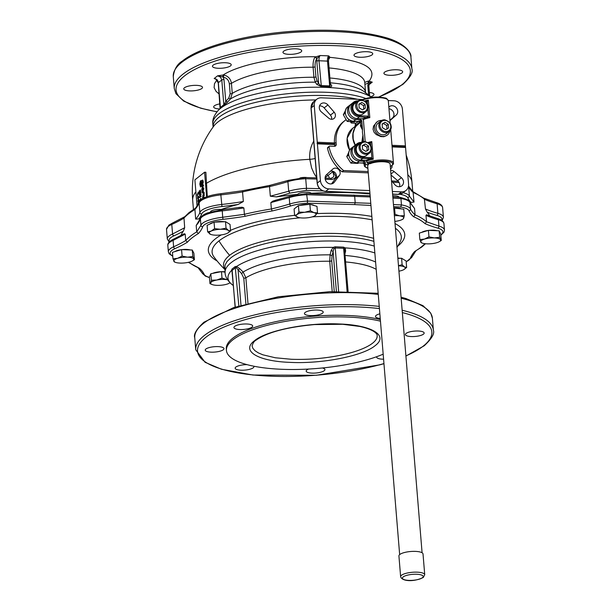 <?xml version="1.0" encoding="UTF-8"?>
<svg xmlns="http://www.w3.org/2000/svg" width="611" height="611" viewBox="0 0 611 611"><rect width="100%" height="100%" fill="white"/><g stroke="black" fill="none" stroke-linecap="round" stroke-linejoin="round"><path stroke-width="0.92" d="M199.125 202.707L198.185 203.448L198.712 203.753M198.942 202.867L198.537 203.906M198.308 199.805L198.27 200.484L198.361 199.85M198.544 199.858L198.552 200.316M198.04 196.635L198.01 197.315L198.101 196.681M198.285 196.689L198.285 197.139M200.187 190.876L199.323 191.579L199.469 192.755L199.881 192.709L200.24 191.044L199.629 191.594L199.927 192.847M203.043 188.486L202.844 189.303L202.867 188.203M200.568 200.217L199.889 200.752L199.759 200.385L200.622 198.483L201.202 199.66M201.111 199.125L201.493 199.316M201.004 198.453L201.416 199.14M200.141 195.077L199.453 195.36L199.4 194.68L200.691 193.74L200.087 196.345L200.927 196.261L199.629 197.544L200.133 194.94L199.339 195.192M200.851 195.91L201.156 196.597L199.514 197.376M200.614 193.725L201.065 194.229L200.4 196.36M199.01 191.235L200.423 190.128L200.454 192.564L199.621 193.595L199.01 191.235M200.362 189.96L200.767 192.58L199.621 193.595M198.163 204.578L198.04 202.898L199.186 202.027L199.392 202.73M198.583 202.126L199.262 202.027M198.888 202.142L199.492 202.042M197.811 201.531L198.109 199.087L199.194 200.255L198.056 201.447M198.109 199.087L199.499 200.271L198.567 201.752L198.094 201.599M197.552 198.361L197.849 195.917L198.934 197.086L197.796 198.277M197.849 195.917L199.239 197.101L198.3 198.583L197.834 198.43M198.621 193.351L197.261 194.779L198.063 192.526L198.934 193.718L197.261 194.779M198.552 193.175L198.934 193.366M198.445 192.496L198.858 193.183M204.295 197.796L204.127 196.918L202.89 197.162L204.089 195.329L203.914 194.313L202.982 194.665L202.531 198.674M204.593 197.659L204.127 196.918M203.303 197.361L203.57 195.955L204.402 195.344L203.952 194.321M203.28 191.327L202.088 191.77L202.058 192.923L203.242 192.702L203.593 193.977L204.173 192.572L203.28 191.327L203.86 192.557M202.058 192.923L203.379 192.778M203.486 193.794L204.158 193.893L204.173 192.572M202.485 186.943L201.76 189.25L202.012 191.174L202.348 188.394L202.73 190.899L203.539 188.6L202.485 186.943L202.875 186.859M201.905 190.983L202.669 190.739M202.623 190.708L203.127 190.876L203.845 188.608L202.799 186.958M201.661 185.225L202.05 186.454L202.913 185.698L203.226 186.027L203.127 184.705L201.661 185.225M201.783 186.34L201.355 185.339L200.775 185.423L200.431 184.125L200.897 180.726L200.385 181.055L199.82 184.071L200.5 186.913L203.157 185.996M202.844 185.988L203.616 185.767L203.127 184.705M202.745 180.024L203.31 182.063L202.715 184.209L201.813 184.545L202.997 182.047L202.844 180.214L201.187 180.604L201.271 181.956L202.386 181.543L202.524 182.017L201.401 183.193L201.37 184.301M201.164 181.765L202.478 181.635M201.179 185.538L200.736 183.858L201.378 181.742M200.5 186.913L202.096 186.347M197.391 195.237L197.406 195.864L197.391 195.237M197.406 195.864L197.429 195.222M197.055 206.159L194.894 179.855L204.578 172.218L206.602 196.826M333.698 182.857A5.438 4.781 -128.2 0 1 333.507 183.017A5.438 4.781 -128.2 0 1 326.473 181.818A5.438 4.781 -128.2 0 1 326.58 174.631L332.88 169.026A4.598 4.048 -128.2 0 1 333.048 168.888A4.598 4.048 -128.2 0 1 338.731 169.606A4.598 4.048 -128.2 0 1 339.388 175.464L334.263 182.238A5.438 4.781 -128.2 0 1 333.698 182.857M390.65 170.423A4.598 4.048 -128.2 0 1 394.126 171.538L401.396 177.702A5.438 4.781 -128.2 0 1 402.069 178.366A5.438 4.781 -128.2 0 1 401.855 185.813A5.438 4.781 -128.2 0 1 394.912 184.728L391.498 180.78M399.533 186.722A5.438 4.781 51.8 0 0 398.319 181.322A5.438 4.781 51.8 0 0 397.646 180.657L391.025 175.044M320.76 111.309A5.438 4.781 -128.2 0 1 320.966 103.855A5.438 4.781 -128.2 0 1 327.908 104.947L334.186 112.187A4.598 4.048 -128.2 0 1 334.003 118.496A4.598 4.048 -128.2 0 1 328.703 118.137L321.432 111.973A5.438 4.781 -128.2 0 1 320.76 111.309M331.582 119.282A4.598 4.048 51.8 0 0 330.429 115.143L324.158 107.903A5.438 4.781 51.8 0 0 319.545 105.902M388.84 107.093A5.438 4.781 -128.2 0 1 389.123 106.818A5.438 4.781 -128.2 0 1 389.322 106.658A5.438 4.781 -128.2 0 1 396.356 107.857A5.438 4.781 -128.2 0 1 396.241 115.036L389.955 120.634M389.925 120.275L392.491 117.992A5.438 4.781 51.8 0 0 393.606 112.531A5.438 4.781 51.8 0 0 388.978 108.735M335.011 172.592L333.789 171.645M368.158 171.554L343.558 170.545A37.645 33.116 -128.2 0 1 329.062 146.968A0.84 0.733 -128.2 0 1 329.757 146.098L334.461 146.289A2.093 1.841 51.8 0 0 336.233 144.372L336.065 142.371A29.282 25.761 -128.2 0 1 345.009 120.482A29.282 25.761 -128.2 0 1 345.971 119.764M327.87 147.388A0.84 0.733 51.8 0 0 327.496 148.206A37.645 33.116 51.8 0 0 342 171.783L368.265 172.86M367.723 166.268A11.296 3.231 -4.7 0 1 367.662 165.993A11.296 3.231 -4.7 0 1 368.479 164.642L366.157 164.55A0.84 0.733 -128.2 0 1 365.317 163.717L365.187 162.121A0.84 0.733 51.8 0 0 364.347 161.289L359.321 161.083A8.363 7.363 -128.2 0 1 351.539 155.331A8.363 7.363 -128.2 0 1 353.486 146.525A8.363 7.363 -128.2 0 1 354.143 146.067M368.395 163.603L368.479 164.642M325.235 179.298L331.208 179.474C333.53 179.435 335.118 178.359 335.974 176.251L332.46 171.011L332.796 171.683L328.015 175.456L326.839 174.41M384.884 98.012C377.476 96.385 370.029 96.935 362.537 99.662L362.186 99.73C369.869 96.889 377.545 96.317 385.213 98.02C386.114 97.905 387.153 98.822 388.321 100.754A14.641 4.193 -4.7 0 0 385.633 98.623A14.641 4.193 -4.7 0 0 362.529 100.105M362.537 99.662L361.804 100.433M297.42 194.542L297.572 194.374A125.499 35.919 175.3 0 0 276.409 196.887A135.535 38.798 175.3 0 0 289.881 193.114L288.705 191.22L270.322 196.192L269.535 186.599A133.862 38.317 175.3 0 0 287.911 181.635A25.097 7.187 -4.7 0 1 305.714 178.725L305.225 177.633M289.881 193.114L306.279 190.411L306.501 188.31A25.097 7.187 175.3 0 0 288.705 191.22L287.911 181.635A1.673 0.978 -107.1 0 1 288.468 180.329L269.848 185.362L242.895 190.685L242.552 191.938L243.338 201.523A133.862 38.317 -4.7 0 1 221.633 204.479A25.097 7.187 175.3 0 0 201.546 210.444A25.097 7.187 175.3 0 0 199.873 212.498A133.862 38.317 -4.7 0 1 195.657 219.089L198.888 218.921A135.535 38.798 175.3 0 0 201.661 214.026A1.673 1.589 -160 0 1 199.873 212.498L199.079 202.913A25.097 7.187 -4.7 0 1 200.759 200.859A25.097 7.187 -4.7 0 1 220.846 194.894L220.869 193.695L242.895 190.685M332.796 171.683L333.934 176.037L332.812 177.625L330.841 178.366M363.499 141.584L362.919 135.107L361.857 142.157M362.919 135.107A14.939 13.136 -128.2 0 1 362.499 130.006L360.91 124.759M360.803 123.453L360.444 125.897L362.499 130.006M360.62 122.208L360.177 122.59L360.727 122.483M362.392 141.905L363.018 135.711M387.405 135.008L383.884 136.727L380.852 136.597L376.277 134.588L374.054 132.243L373.046 129.257L373.55 126.072L377.048 121.864A8.363 7.363 51.8 0 0 374.497 128.119A8.363 7.363 51.8 0 0 379.362 135.443A8.363 7.363 51.8 0 0 387.405 135.008A8.363 7.363 51.8 0 0 389.864 130.838M358.099 100.815L358.031 100.853A8.363 7.363 51.8 0 0 353.509 102.266L351.325 103.992A8.363 7.363 51.8 0 0 349.377 112.798A8.363 7.363 51.8 0 0 357.16 118.549L362.522 118.771L363.377 119.603L365.179 141.523M361.513 142.363L361.445 142.394A8.363 7.363 51.8 0 0 356.923 143.814L354.739 145.54A8.363 7.363 51.8 0 0 352.791 154.346A8.363 7.363 51.8 0 0 360.574 160.097L365.936 160.319L367.791 163.58L370.197 163.679A11.296 3.231 -4.7 0 1 382.57 161.724A11.296 3.231 -4.7 0 1 390.177 164.145A11.296 3.231 -4.7 0 1 390.154 164.428M315.91 99.929A85.525 24.478 175.3 0 0 217.86 122.063A85.525 24.478 175.3 0 0 213.713 126.202L213.713 126.202A110.018 110.018 0 0 0 192.694 200.4A110.018 31.489 175.3 0 1 195.879 191.831M367.807 100.945L368.364 100.074L366.653 101.006L367.226 101.541L367.807 100.945M358.13 100.815L353.509 102.266A8.363 7.363 51.8 0 0 351.562 111.072A8.363 7.363 51.8 0 0 359.344 116.831L369.815 117.648L367.425 116.105L359.589 115.785A7.531 6.622 -128.2 0 1 352.119 108.918A7.531 6.622 -128.2 0 1 357.244 101.457M369.013 143.241L370.64 143.081L371.786 141.615L370.067 142.554L368.288 142.676M366.799 161.151A14.641 4.193 -4.7 0 1 373.229 159.196L370.839 157.646L370.587 158.692L373.229 159.196L371.786 141.615A14.641 4.193 175.3 0 0 368.066 142.531M381.676 120.451A8.363 7.363 51.8 0 0 377.048 121.864M363.026 163.045L357.137 162.809A8.363 7.363 -128.2 0 1 349.355 157.05A8.363 7.363 -128.2 0 1 351.302 148.244C345.62 152.223 349.912 162.954 357.038 162.847L359.321 161.083M369.655 143.272L369.273 142.714L370.067 142.554L369.273 142.714M362.522 118.771L367.173 117.152L367.425 116.105M366.653 101.006L365.859 101.174L366.653 101.006L365.859 101.174L366.241 101.724L367.226 101.541L367.448 104.191M195.52 208.16L189.097 212.544L183.957 217.547L184.675 227.743L172.569 234.013A25.097 7.187 175.3 0 0 169.125 235.991A25.097 7.187 175.3 0 0 167.307 239L169.148 242.071M398.471 196.574A6.69 1.917 -4.7 0 1 398.67 196.986L398.693 197.284M392.736 195.795A7.026 2.009 -4.7 0 1 398.662 196.704A7.026 2.009 -4.7 0 1 399.029 197.3M310.877 192.984A6.69 1.917 -4.7 0 1 311.075 193.397L311.098 193.664M297.572 194.374A7.026 2.009 -4.7 0 1 297.702 194.214A7.026 2.009 -4.7 0 1 297.939 194A7.026 2.009 -4.7 0 1 304.637 192.228A7.026 2.009 -4.7 0 1 311.068 193.114A7.026 2.009 -4.7 0 1 311.266 193.305L311.74 193.679M370.006 193.993A125.499 35.919 175.3 0 0 352.379 192.793A125.499 35.919 175.3 0 0 311.266 193.305M307.035 177.602A5.667 1.619 175.3 0 0 305.301 177.419A5.667 1.619 175.3 0 0 299.833 178.03M210.459 211.956A7.026 2.009 -4.7 0 1 210.726 211.406A7.026 2.009 -4.7 0 1 210.971 211.185A7.026 2.009 -4.7 0 1 221.205 209.466L221.541 209.741M361.292 99.983A6.69 5.889 51.8 0 0 357.672 101.121L361.391 99.944C368.036 102.197 369.563 106.093 365.958 111.637L363.14 113.852A6.69 5.889 -128.2 0 1 356.709 114.204A6.69 5.889 -128.2 0 1 352.814 108.338A6.69 5.889 -128.2 0 1 354.861 103.335L357.672 101.121A6.69 5.889 51.8 0 0 355.625 106.123A6.69 5.889 51.8 0 0 362.338 112.768A6.69 5.889 51.8 0 0 365.958 111.637A6.69 5.889 51.8 0 0 367.998 106.627M364.706 141.531A6.69 5.889 51.8 0 0 361.086 142.661L364.805 141.492C371.457 143.745 372.977 147.641 369.372 153.178L366.562 155.393A6.69 5.889 -128.2 0 1 360.123 155.744A6.69 5.889 -128.2 0 1 356.228 149.886A6.69 5.889 -128.2 0 1 358.275 144.883L361.086 142.661A6.69 5.889 51.8 0 0 359.047 147.671A6.69 5.889 51.8 0 0 365.752 154.316A6.69 5.889 51.8 0 0 369.372 153.178A6.69 5.889 51.8 0 0 371.419 148.175M348.744 155.133L346.75 156.561L350.844 163.099L357.985 163.397L358.604 162.908M384.518 119.825A6.69 5.889 51.8 0 0 380.897 120.963L384.617 119.787C391.269 122.04 392.789 125.935 389.184 131.472L386.373 133.687A6.69 5.889 -128.2 0 1 379.935 134.038A6.69 5.889 -128.2 0 1 376.04 128.18A6.69 5.889 -128.2 0 1 378.087 123.178L380.897 120.963A6.69 5.889 51.8 0 0 378.858 125.965A6.69 5.889 51.8 0 0 385.564 132.61A6.69 5.889 51.8 0 0 389.184 131.472A6.69 5.889 51.8 0 0 391.231 126.469M352.066 121.956L351.287 123.025L350.493 121.864M424.905 243.682A123.819 35.446 -4.7 0 1 420.994 247.211A123.819 35.446 -4.7 0 1 414.693 251.495L421.896 246.92L425.485 243.751M172.745 255.971A23.424 6.706 -4.7 0 1 171.859 250.441A23.424 6.706 -4.7 0 1 175.067 248.585A1.673 1.245 -114 0 1 173.616 246.798L173.096 240.406A1.673 1.245 66 0 1 173.73 239.069C169.598 241.078 167.628 243.117 167.826 245.202L167.834 245.393A25.097 7.187 -4.7 0 1 167.826 245.286A25.097 7.187 -4.7 0 1 173.096 240.406L185.202 234.135L185.729 240.528L187.417 242.185A123.819 35.446 -4.7 0 1 192.098 237.832A123.819 35.446 -4.7 0 1 198.399 233.539L196.711 231.875L196.184 225.482A133.862 38.317 175.3 0 0 200.393 218.891A25.097 7.187 -4.7 0 1 207.427 214.079A25.097 7.187 -4.7 0 1 222.16 210.871A133.862 38.317 175.3 0 0 243.865 207.916L244.392 214.308L245.187 216.294A123.819 35.446 -4.7 0 1 272.155 210.971L271.368 208.97L270.849 202.585L289.224 197.613A25.097 7.187 -4.7 0 1 307.028 194.703L370.243 196.933M353.891 195.001L354.647 196.108L355.174 202.501L354.678 204.586L370.946 205.449M306.539 193.611L307.554 201.095A25.097 7.187 175.3 0 0 289.751 204.005L289.224 197.613L289.782 196.314L306.646 193.534L370.151 195.78M399.922 197.437L400.587 197.567L399.922 197.437L400.587 197.567L400.938 198.552A25.097 7.187 -4.7 0 1 409.958 202.562L414.541 208.466L415.068 214.858L413.655 216.768A123.819 35.446 -4.7 0 1 425.096 223.672L426.516 221.77L425.989 215.377A133.862 38.317 175.3 0 0 438.415 219.731A25.097 7.187 -4.7 0 1 443.945 223.664L444.464 230.057A25.097 7.187 175.3 0 0 438.942 226.123L438.415 219.731A1.673 1.275 105.8 0 0 437.575 218.524C441.486 219.632 443.609 221.342 443.945 223.664M330.375 84.539L330.368 85.311L329.52 85.891L321.019 85.548L319.675 84.876L317.033 80.759L315.925 76.818A1.673 0.481 -4.7 0 1 315.108 77.131A1.673 0.481 -4.7 0 1 313.924 77.253L315.253 82.18L316.819 84.455L321.355 86.533L329.741 86.877C331.62 86.815 332.14 86.204 331.292 85.051L330.429 84.608M227.529 102.106L230.469 98.936L228.713 98.211L225.765 101.388L223.511 105.84L227.529 102.106L225.765 101.388L223.97 79.537A1.673 0.481 175.3 0 0 222.694 79.636A1.673 0.481 175.3 0 0 221.801 79.965L223.832 104.756A1.673 0.481 -4.7 0 1 223.916 104.695L223.618 105.772M220.059 108.475L223.496 105.848L223.832 104.756L220.395 107.46L218.356 82.676A4.185 3.681 51.8 0 0 216.997 79.804A4.185 3.681 51.8 0 0 214.163 78.521L217.165 79.659M345.436 110.622L343.313 114.708L347.155 121.383L354.319 121.986L355.121 121.36M348.919 151.918L346.75 156.561M393.629 206.648L400.709 207.022L401.465 204.945L400.938 198.552L392.926 198.132M272.155 210.971A135.535 38.798 175.3 0 0 290.928 205.899A23.424 6.706 -4.7 0 1 307.325 203.196L307.554 201.095L370.77 203.326M212.674 273.369A9.203 2.635 -4.7 0 1 221.159 271.689M221.793 271.674A9.203 2.635 -4.7 0 1 225.008 271.803M174.838 251.617A9.203 2.635 -4.7 0 1 181.268 249.685M181.857 249.609A9.203 2.635 -4.7 0 1 190.327 249.96M214.667 222.129A9.203 2.635 -4.7 0 1 214.927 222.076A9.203 2.635 -4.7 0 1 224.26 221.74M299.604 205.464A9.203 2.635 -4.7 0 1 308.922 204.341A9.203 2.635 -4.7 0 1 309.204 204.349M310.487 204.456A9.203 2.635 -4.7 0 1 314.161 205.533M224.81 269.443A110.018 110.018 0 0 1 213.949 256.887L213.949 256.887A94.926 27.174 -4.7 0 1 218.944 240.925A94.926 27.174 -4.7 0 1 218.967 240.902A94.926 27.174 -4.7 0 1 300.154 217.799M312.221 216.867A94.926 27.174 -4.7 0 1 372.13 219.868M395.409 228.3A94.926 27.174 -4.7 0 1 400.243 241.574L400.243 241.574A110.018 110.018 0 0 1 396.982 247.486M224.779 269.008A84.631 24.226 -4.7 0 1 229.606 255.337A84.631 24.226 -4.7 0 1 229.644 255.314A84.631 24.226 -4.7 0 1 373.649 238.343M363.805 109.331L363.507 105.642L360.261 103.671L358.909 104.481M367.226 150.879L366.921 147.19L363.675 145.219L362.323 146.029M387.038 129.173L386.732 125.484L383.487 123.514L382.135 124.323M394.294 214.744L395.073 214.362L399.762 215.866L404.306 215.668L403.665 218.226A10.043 2.872 175.3 0 0 402.947 216.806A10.043 2.872 175.3 0 0 399.762 215.866A10.043 2.872 175.3 0 0 394.37 215.698M436.796 242.697A10.043 2.872 175.3 0 0 439.324 241.666A10.043 2.872 175.3 0 0 439.92 241.269A10.043 2.872 175.3 0 0 440.546 239.741A10.043 2.872 175.3 0 0 434.39 237.931A10.043 2.872 175.3 0 0 424.477 239.084A10.043 2.872 175.3 0 0 421.361 240.513A10.043 2.872 175.3 0 0 420.727 242.04A10.043 2.872 175.3 0 0 422.201 243.079A10.043 2.872 175.3 0 0 426.89 243.842A10.043 2.872 175.3 0 0 436.796 242.697M421.46 242.773L419.856 239.596L424.477 239.084L428.96 236.862L434.39 237.931L439.676 237.297L441.279 240.474L439.324 241.666M398.93 271.185A10.043 2.872 175.3 0 0 399.143 271.147A10.043 2.872 175.3 0 0 403.229 269.925A10.043 2.872 175.3 0 0 403.917 269.566A10.043 2.872 175.3 0 0 404.451 266.969A10.043 2.872 175.3 0 0 398.494 265.816M212.009 284.489L209.963 283.634L210.734 282.786A10.043 2.872 175.3 0 0 211.459 284.214A10.043 2.872 175.3 0 0 212.231 284.573A10.043 2.872 175.3 0 0 214.644 285.146A10.043 2.872 175.3 0 0 224.581 284.749A10.043 2.872 175.3 0 0 229.354 283.168A10.043 2.872 175.3 0 0 229.988 282.74M174.586 262.004L172.982 258.827L177.602 258.316A10.043 2.872 175.3 0 0 174.486 259.744A10.043 2.872 175.3 0 0 173.852 261.271A10.043 2.872 175.3 0 0 175.326 262.31A10.043 2.872 175.3 0 0 180.016 263.081A10.043 2.872 175.3 0 0 189.929 261.928A10.043 2.872 175.3 0 0 192.45 260.905A10.043 2.872 175.3 0 0 193.045 260.507A10.043 2.872 175.3 0 0 193.679 258.972A10.043 2.872 175.3 0 0 187.516 257.17A10.043 2.872 175.3 0 0 177.602 258.316L182.093 256.093L187.516 257.17L192.801 256.528L194.413 259.706L192.45 260.905M210.658 234.387L207.625 231.829L211.177 231.095L214.583 228.644L220.388 229.27A10.043 2.872 175.3 0 0 215.263 229.866A10.043 2.872 175.3 0 0 211.177 231.095A10.043 2.872 175.3 0 0 209.955 234.044A10.043 2.872 175.3 0 0 210.726 234.41A10.043 2.872 175.3 0 0 217.951 235.182A10.043 2.872 175.3 0 0 223.076 234.586A10.043 2.872 175.3 0 0 227.162 233.356A10.043 2.872 175.3 0 0 227.857 233.005A10.043 2.872 175.3 0 0 228.384 230.408A10.043 2.872 175.3 0 0 220.388 229.27L226.055 228.186L228.384 230.408L230.568 230.912L227.88 232.99M298.252 217.409L294.624 215.507L296.862 214.66L298.955 212.093L304.752 212.284L310.403 210.764L314.031 212.666A10.043 2.872 175.3 0 0 309.892 212.078A10.043 2.872 175.3 0 0 304.752 212.284A10.043 2.872 175.3 0 0 296.862 214.66A10.043 2.872 175.3 0 0 297.702 217.226A10.043 2.872 175.3 0 0 298.252 217.409A10.043 2.872 175.3 0 0 302.392 217.99A10.043 2.872 175.3 0 0 307.532 217.783A10.043 2.872 175.3 0 0 314.825 215.813A10.043 2.872 175.3 0 0 315.421 215.416A10.043 2.872 175.3 0 0 314.031 212.666L317.514 212.857L314.871 215.79M247.967 303.255L245.874 277.791L243.155 272.032L239.672 268.596L236.556 266.465L235.204 266.556L231.813 269.222L232.241 270.291L235.678 267.587L236.434 267.878L241.582 273.575L243.774 278.165L245.882 303.82M345.001 253.695L345.612 251.113L345.223 247.883L343.542 247.142L335.164 246.798L333.11 247.386L334.003 248.593L335.034 247.951L343.542 248.295L344.52 249.303L348.102 291.47M283.649 51.217A9.409 2.696 -4.7 0 1 294.036 48.788A9.409 2.696 -4.7 0 1 301.735 50.805A9.409 2.696 -4.7 0 1 301.047 51.927A9.409 2.696 -4.7 0 1 290.668 54.356A9.409 2.696 -4.7 0 1 282.969 52.347A9.409 2.696 -4.7 0 1 283.649 51.217M213.132 65.156A9.409 2.696 -4.7 0 1 223.519 62.727A9.409 2.696 -4.7 0 1 231.218 64.743A9.409 2.696 -4.7 0 1 230.53 65.866A9.409 2.696 -4.7 0 1 220.151 68.295A9.409 2.696 -4.7 0 1 212.452 66.286A9.409 2.696 -4.7 0 1 213.132 65.156M184.43 87.778A9.409 2.696 -4.7 0 1 194.81 85.349A9.409 2.696 -4.7 0 1 202.508 87.358A9.409 2.696 -4.7 0 1 201.829 88.488A9.409 2.696 -4.7 0 1 191.449 90.917A9.409 2.696 -4.7 0 1 183.751 88.901A9.409 2.696 -4.7 0 1 184.43 87.778M219.601 108.957A9.409 2.696 -4.7 0 1 213.667 106.956A9.409 2.696 -4.7 0 1 214.354 105.825A9.409 2.696 -4.7 0 1 219.968 103.862M369.395 92.475A9.409 2.696 -4.7 0 1 373.97 94.384A9.409 2.696 -4.7 0 1 373.29 95.515A9.409 2.696 -4.7 0 1 370.747 96.729M384.594 72.182A9.409 2.696 -4.7 0 1 394.981 69.753A9.409 2.696 -4.7 0 1 402.672 71.762A9.409 2.696 -4.7 0 1 401.992 72.892A9.409 2.696 -4.7 0 1 391.613 75.321A9.409 2.696 -4.7 0 1 383.914 73.305A9.409 2.696 -4.7 0 1 384.594 72.182M354.67 54.127A9.409 2.696 -4.7 0 1 365.057 51.698A9.409 2.696 -4.7 0 1 372.756 53.715A9.409 2.696 -4.7 0 1 372.068 54.837A9.409 2.696 -4.7 0 1 361.689 57.266A9.409 2.696 -4.7 0 1 353.99 55.257A9.409 2.696 -4.7 0 1 354.67 54.127M231.813 269.222L235.266 307.043M236.434 267.878L236.556 266.465A81.21 23.249 175.3 0 1 333.11 247.386L331.139 250.518L333.11 251.365L334.003 248.593M380.233 318.438A9.409 2.696 -4.7 0 1 375.475 316.506A9.409 2.696 -4.7 0 1 376.155 315.375A9.409 2.696 -4.7 0 1 379.859 313.825M406.071 333.43A9.409 2.696 -4.7 0 1 416.458 331.002A9.409 2.696 -4.7 0 1 424.156 333.018A9.409 2.696 -4.7 0 1 423.476 334.148A9.409 2.696 -4.7 0 1 413.089 336.577A9.409 2.696 -4.7 0 1 405.391 334.561A9.409 2.696 -4.7 0 1 406.071 333.43M322.394 367.982A9.409 2.696 -4.7 0 1 324.93 369.579A9.409 2.696 -4.7 0 1 324.25 370.701A9.409 2.696 -4.7 0 1 313.871 373.13A9.409 2.696 -4.7 0 1 306.172 371.114A9.409 2.696 -4.7 0 1 306.852 369.991A9.409 2.696 -4.7 0 1 308.608 369.052M253.718 366.195A9.409 2.696 -4.7 0 1 253.909 366.669A9.409 2.696 -4.7 0 1 253.229 367.791A9.409 2.696 -4.7 0 1 242.85 370.22A9.409 2.696 -4.7 0 1 235.151 368.204A9.409 2.696 -4.7 0 1 235.831 367.081A9.409 2.696 -4.7 0 1 247.035 364.645M205.907 349.026A9.409 2.696 -4.7 0 1 216.294 346.597A9.409 2.696 -4.7 0 1 223.985 348.614A9.409 2.696 -4.7 0 1 223.305 349.736A9.409 2.696 -4.7 0 1 212.926 352.173A9.409 2.696 -4.7 0 1 205.227 350.156A9.409 2.696 -4.7 0 1 205.907 349.026M234.616 326.404A9.409 2.696 -4.7 0 1 244.996 323.975A9.409 2.696 -4.7 0 1 252.694 325.991A9.409 2.696 -4.7 0 1 252.015 327.122A9.409 2.696 -4.7 0 1 241.628 329.55A9.409 2.696 -4.7 0 1 233.929 327.534A9.409 2.696 -4.7 0 1 234.616 326.404M305.133 312.465A9.409 2.696 -4.7 0 1 315.513 310.037A9.409 2.696 -4.7 0 1 323.211 312.053A9.409 2.696 -4.7 0 1 322.532 313.183A9.409 2.696 -4.7 0 1 312.145 315.612A9.409 2.696 -4.7 0 1 304.454 313.596A9.409 2.696 -4.7 0 1 305.133 312.465M383.173 354.174A88.687 25.387 -4.7 0 1 281.694 369.288A88.687 25.387 -4.7 0 1 226.437 350.447A88.687 25.387 -4.7 0 1 347.949 317.078A88.687 25.387 -4.7 0 1 380.462 321.172M226.437 350.447L226.307 348.85A88.687 25.387 -4.7 0 1 347.819 315.482A88.687 25.387 -4.7 0 1 380.332 319.576M383.586 359.199A9.409 2.696 -4.7 0 1 376.689 357.183A9.409 2.696 -4.7 0 1 376.811 356.664M331.139 250.518L330.116 254.84L332.079 255.688L333.11 251.365L336.409 291.5M241.582 273.575L243.155 272.032A75.237 21.538 -4.7 0 1 330.116 254.84L329.711 261.218L332.208 291.6M345.612 251.113L344.711 251.839M374.849 252.954A81.21 23.249 175.3 0 0 345.223 247.883L344.405 249.021M239.672 268.596L238.099 270.138L240.986 305.24M233.364 285.597L232.249 284.734A81.21 23.249 175.3 0 1 231.661 270.329L232.188 271.284M343.542 247.142L347.086 291.462M335.164 246.798L338.616 291.47M235.204 266.556L238.832 305.897M216.76 280.029A10.043 2.872 175.3 0 0 210.734 282.786L211.368 280.228L216.76 280.029L222.007 278.12L226.696 279.632A10.043 2.872 175.3 0 0 216.76 280.029M227.575 279.785A10.043 2.872 175.3 0 0 226.696 279.632L227.536 279.723M394.843 221.403A10.043 2.872 175.3 0 0 397.646 220.983A10.043 2.872 175.3 0 0 402.42 219.402A10.043 2.872 175.3 0 0 403.665 218.226L402.893 219.074M215.828 79.155L214.163 78.521L217.6 75.81L222.824 76.963L223.061 75.016L217.6 75.81L220.434 77.093L221.801 79.965L218.356 82.676A1.673 0.481 -4.7 0 0 218.242 82.875L215.828 79.155M222.824 76.963L223.267 77.154C226.727 77.956 228.751 80.148 229.339 83.738L230.164 93.766L228.713 98.211M317.033 80.759L315.253 82.18A73.564 21.057 175.3 0 0 230.469 98.936L232.256 93.391L231.432 83.363C230.706 78.872 228.201 76.115 223.924 75.084L223.267 77.154L223.97 79.537M223.924 75.084L223.061 75.016C239.512 64.331 280.457 56.235 315.467 56.754L317.002 58.351L320.21 55.532L315.093 57.067C313.535 59.252 312.87 62.635 313.099 67.218L313.924 77.253A71.113 20.354 175.3 0 0 232.256 93.391A1.673 0.481 -4.7 0 1 231.355 93.689A1.673 0.481 -4.7 0 1 230.164 93.766M315.925 76.818L315.1 66.79C314.925 63.116 315.497 60.413 316.819 58.664L315.093 57.067M321.355 86.533L318.98 60.756A1.673 0.481 -4.7 0 0 317.705 60.856A1.673 0.481 -4.7 0 0 316.804 61.184L317.002 58.351M328.642 58.297L330.047 57.35L328.718 55.876L328.527 61.459A1.673 0.481 175.3 0 0 328.397 61.291A1.673 0.481 175.3 0 0 327.488 61.108L329.741 86.877M328.504 59.756L329.749 57.671L328.802 58.007M329.749 57.671L330.047 57.35C364.988 60.909 378.064 68.799 369.258 81.011L368.502 82.928L372.259 82.149L368.433 81.003L364.736 82.409M364.904 84.417L368.112 83.088L368.433 81.003M369.67 95.904L368.845 85.784A1.673 0.481 -4.7 0 0 368.708 85.616A1.673 0.481 -4.7 0 0 367.799 85.425L368.502 82.928M398.479 265.64L402.122 264.746L404.451 266.969L406.636 267.473L403.947 269.55M294.624 215.507L294.09 209.015L298.42 205.602L309.869 204.273L310.403 210.764M298.42 205.602L298.955 212.093M309.869 204.273L316.979 206.358L317.514 212.857M207.625 231.829L207.098 225.337L214.049 222.152L214.583 228.644M214.049 222.152L225.52 221.694L230.034 224.413L230.568 230.912M225.52 221.694L226.055 228.186M194.413 259.706L193.878 253.214L192.274 250.036L181.559 249.601L172.447 252.335L172.982 258.827M192.274 250.036L192.801 256.528M181.559 249.601L182.093 256.093M225.031 272.132L221.48 271.628L210.841 273.736L209.428 277.142L209.963 283.634M221.48 271.628L222.007 278.12M210.841 273.736L211.368 280.228M397.883 258.407L401.587 258.254L406.101 260.981L406.636 267.473M401.587 258.254L402.122 264.746M419.856 239.596L419.322 233.104L428.426 230.362L439.141 230.805L440.752 233.982L441.279 240.474M439.141 230.805L439.676 237.297M428.426 230.362L428.96 236.862M393.736 208.023L403.772 209.176L404.306 215.668M394.538 207.862L395.073 214.362M220.334 107.521L220.342 107.055L220.334 107.521A1.673 0.481 -4.7 0 1 220.395 107.46L219.937 108.666M386.732 125.484L388.298 124.254L388.596 127.943L385.656 129.662L382.41 127.691L382.112 124.002L385.052 122.284L388.298 124.254M383.487 123.514L385.052 122.284M366.921 147.19L368.486 145.96L368.784 149.649L365.844 151.368L362.598 149.389L362.3 145.701L365.241 143.982L368.486 145.96M363.675 145.219L365.241 143.982M363.507 105.642L365.065 104.412L365.37 108.101L362.43 109.82L359.184 107.849L358.878 104.16L361.827 102.442L365.065 104.412M360.261 103.671L361.827 102.442M316.804 61.184L318.606 83.043L316.819 84.455M331.292 85.051L330.352 83.699M296.663 206.984A9.203 2.635 -4.7 0 1 297.389 206.411M209.741 224.122A9.203 2.635 -4.7 0 1 213.514 222.396M397.853 258.086A9.203 2.635 -4.7 0 1 400.327 258.308M421.705 232.386A9.203 2.635 -4.7 0 1 428.143 230.454M428.731 230.378A9.203 2.635 -4.7 0 1 437.193 230.721M393.736 207.954A9.203 2.635 -4.7 0 1 394.225 207.931M394.851 207.908A9.203 2.635 -4.7 0 1 401.244 208.817M188.318 262.348L199.438 268.267A123.819 35.446 -4.7 0 1 188.952 262.203M222.236 209.733L208.038 212.758C204.059 214.117 201.538 215.943 200.484 218.242L196.184 225.482M185.202 234.135L184.255 233.746L173.73 239.069M352.768 161.587L350.844 163.099M349.087 119.871L347.155 121.383M345.238 113.188L343.313 114.708M437.575 218.524L426.531 214.774L425.989 215.377M414.541 208.466L409.828 202.058A1.673 1.596 155.8 0 1 409.958 202.562L410.485 208.954A25.097 7.187 175.3 0 0 401.465 204.945L393.453 204.525M276.668 200.08L273.018 201.019L270.849 202.585M243.865 207.916L242.101 207.213L238.466 207.633M210.78 211.857L210.764 211.681A6.69 1.917 -4.7 0 1 210.894 211.246M394.378 181.146A5.667 1.619 175.3 0 0 391.689 181.001L398.349 181.36M169.583 241.628A23.424 6.706 -4.7 0 1 170.805 237.656A23.424 6.706 -4.7 0 1 174.013 235.808A135.535 38.798 175.3 0 0 183.331 231.179L184.675 227.743M183.331 231.179A125.499 35.919 175.3 0 0 181.009 235.541M297.74 194.489A6.69 1.917 -4.7 0 1 297.87 194.054M425.462 208.985L427.173 212.177A135.535 38.798 175.3 0 0 436.728 215.339A1.673 1.275 -74.2 0 0 437.896 213.338A133.862 38.317 -4.7 0 1 425.462 208.985L424.34 198.56L412.394 191.281M429.67 215.981A125.499 35.919 175.3 0 0 427.173 212.177M201.661 214.026A23.424 6.706 -4.7 0 1 203.226 212.109A23.424 6.706 -4.7 0 1 221.969 206.541A135.535 38.798 175.3 0 0 238.198 204.433A125.499 35.919 175.3 0 0 221.205 209.466M200.568 218.028A125.499 35.919 175.3 0 0 198.888 218.921M238.198 204.433L243.338 201.523M195.657 219.089L194.901 209.038L199.079 202.913A133.862 38.317 175.3 0 1 194.871 209.504A125.499 35.919 -4.7 0 0 188.585 213.797A125.499 35.919 -4.7 0 0 183.888 218.158A133.862 38.317 175.3 0 1 171.783 224.428A1.673 1.245 -114 0 1 172.417 223.091L184.53 216.821M351.287 123.025L356.053 123.216L358.94 120.94M204.578 172.218L205.869 172.271L207.289 196.574M399.655 194.237C404.322 195.031 407.071 196.268 407.911 197.956A135.535 38.798 175.3 0 0 410.966 202.394L414.014 202.081L409.431 196.169A25.097 7.187 175.3 0 0 403.161 192.702M408.476 186.271A25.097 7.187 -4.7 0 1 408.644 186.584A1.673 1.596 -24.2 0 0 408.515 186.08L413.059 191.9L414.014 202.081M410.966 202.394A125.499 35.919 175.3 0 0 409.782 201.966M270.322 196.192L276.409 196.887M221.969 206.541L220.846 194.894A133.862 38.317 175.3 0 0 242.552 191.938A125.499 35.919 -4.7 0 1 269.535 186.599L270.047 185.4M366.34 101.098L364.805 101.09M367.982 117.213L368.448 116.373L367.83 108.85M370.862 145.739L370.64 143.081L370.067 142.554M371.396 158.761L371.862 157.921L371.244 150.39M364.301 164.405L363.224 163.053A15.481 4.43 175.3 0 1 364.347 161.289M360.88 122.864L359.726 120.993L359.955 121.551L353.716 121.261A8.363 7.363 -128.2 0 1 345.941 115.51A8.363 7.363 -128.2 0 1 347.88 106.704L350.072 104.977A8.363 7.363 -128.2 0 1 350.729 104.527M359.612 121.505L360.933 119.741L355.908 119.535A8.363 7.363 -128.2 0 1 348.125 113.783A8.363 7.363 -128.2 0 1 350.072 104.977M355.274 145.113L353.189 139.163L353.074 133.473L354.747 128.279L356.205 126.042L360.062 122.643A18.406 16.192 51.8 0 0 358.428 123.758A18.406 16.192 51.8 0 0 355.128 145.227M313.718 141.21A34.208 30.092 51.8 0 0 309.785 159.311L311.602 167.91L313.955 173.287L316.719 177.694M325.113 177.679L328.015 175.456A4.185 3.681 -128.2 0 1 329.314 178.259M362.499 129.41L361.773 120.573L360.933 119.741M316.834 179.054L305.714 178.725L306.501 188.31L319.668 188.7M331.208 179.474A1.673 0.58 -88.3 0 0 330.948 178.488A1.673 0.58 -88.3 0 0 330.688 178.297L325.098 178.137M336.401 175.647L335.974 176.251L336.378 176.548M345.009 120.482L343.443 121.711A29.282 25.761 51.8 0 0 334.507 143.608L334.668 145.601A2.093 1.841 -128.2 0 1 334.607 146.289M343.558 170.545L342 171.783M391.926 165.604L392.056 167.185A37.645 33.116 -128.2 0 1 390.544 169.11M331.506 183.88L335.638 178.42A4.598 4.048 51.8 0 0 335.431 173.096A4.598 4.048 51.8 0 0 330.368 171.263M369.724 190.563L328.81 188.891A8.363 7.363 -128.2 0 1 320.424 180.581L314.245 105.482A8.363 7.363 -128.2 0 1 316.804 99.226A8.363 7.363 -128.2 0 1 321.325 97.806L362.69 99.501M388.291 100.555L394.011 100.784A8.363 7.363 -128.2 0 1 402.405 109.094L408.576 184.194A8.363 7.363 -128.2 0 1 406.025 190.449A8.363 7.363 -128.2 0 1 401.503 191.862L392.377 191.495M317.269 142.233L334.454 142.936M334.538 143.997L317.025 143.28M391.979 145.296L405.421 145.846M405.177 146.892L392.071 146.35M405.559 147.442L392.117 146.892M334.584 144.532L317.399 143.829M424.729 574.73L423.018 553.963A12.09 3.46 175.3 0 0 415.488 551.389A12.09 3.46 175.3 0 0 398.922 555.941L400.633 576.715C401.771 581.183 413.296 582.367 423.339 577.433L424.729 574.73A12.09 3.46 175.3 0 0 417.198 572.163A12.09 3.46 175.3 0 0 401.503 575.264A12.09 3.46 175.3 0 0 400.633 576.715M327.908 104.947L324.158 107.903M396.241 115.036L392.491 117.992M355.633 125.484L355.457 123.193M306.279 190.411L322.967 190.907M392.736 182.208L399.143 182.552M360.207 122.544L360.1 122.612A1.673 1.474 51.8 0 0 360.207 122.544A1.673 1.474 51.8 0 0 360.215 122.544A1.673 1.474 51.8 0 0 360.559 122.116M367.791 163.58A13.801 3.949 -4.7 0 1 386.274 161.167A13.801 3.949 -4.7 0 1 391.002 166.055A13.801 3.949 -4.7 0 1 390.322 166.429M367.891 168.277A13.801 3.949 -4.7 0 1 366.157 164.55M365.317 163.717A14.641 4.193 175.3 0 0 364.263 165.474L364.125 163.87A14.641 4.193 -4.7 0 1 365.187 162.121M363.377 119.603A14.641 4.193 -4.7 0 1 369.815 117.648L368.364 100.074A14.641 4.193 175.3 0 0 364.652 100.983M390.33 166.528L391.368 165.978C393.056 164.718 393.751 163.756 393.446 163.068A14.641 4.193 175.3 0 0 383.105 159.929A14.641 4.193 175.3 0 0 366.928 162.747M356.939 162.793L363.285 163.114L364.179 164.054M370.839 157.646L363.01 157.325L362.758 158.371L370.587 158.692L365.936 160.319M357.16 118.549L359.344 116.831L359.589 115.785M365.599 101.701L366.241 101.724M167.307 239L166.52 229.415A25.097 7.187 -4.7 0 1 168.338 226.406A25.097 7.187 -4.7 0 1 171.783 224.428L172.569 234.013A1.673 1.245 -114 0 0 174.013 235.808M357.496 99.288A83.661 23.951 175.3 0 0 327.748 95.644A83.661 23.951 175.3 0 0 219.166 117.106A83.661 23.951 175.3 0 0 213.109 127.035L212.842 123.812C212.277 119.802 213.98 115.441 217.944 110.736A81.21 23.249 175.3 0 1 220.693 108.231A81.21 23.249 175.3 0 1 326.098 87.404A81.21 23.249 175.3 0 1 371.511 97.37M365.775 98.455A83.661 23.951 175.3 0 0 327.481 92.33A83.661 23.951 175.3 0 0 218.898 113.791A83.661 23.951 175.3 0 0 212.842 123.812M436.728 215.339A23.424 6.706 -4.7 0 1 441.883 219.105A23.424 6.706 -4.7 0 1 441.6 220.235M361.666 100.54C368.624 100.479 369.594 112.355 362.583 111.721C355.633 111.782 354.655 99.906 361.666 100.54M365.08 142.08A5.858 5.155 -128.2 0 1 370.953 147.9A5.858 5.155 -128.2 0 1 366.004 153.269A5.858 5.155 -128.2 0 1 360.131 147.45A5.858 5.155 -128.2 0 1 365.08 142.08M384.892 120.375A5.858 5.155 -128.2 0 1 390.765 126.194A5.858 5.155 -128.2 0 1 385.816 131.564A5.858 5.155 -128.2 0 1 379.943 125.751A5.858 5.155 -128.2 0 1 384.892 120.375M198.399 233.539A135.535 38.798 175.3 0 0 202.707 226.803A23.424 6.706 -4.7 0 1 204.28 224.886A23.424 6.706 -4.7 0 1 223.023 219.318L222.687 217.264A25.097 7.187 175.3 0 0 202.6 223.229A25.097 7.187 175.3 0 0 200.92 225.283L196.711 231.875A125.499 35.919 175.3 0 0 190.426 236.167A125.499 35.919 175.3 0 0 185.729 240.528A133.862 38.317 -4.7 0 1 173.616 246.798A25.097 7.187 175.3 0 0 170.179 248.776A25.097 7.187 175.3 0 0 168.361 251.785L169.11 253.733L172.768 256.269M200.484 218.242A1.673 1.589 20 0 0 200.393 218.891L200.92 225.283A1.673 1.589 -160 0 0 202.707 226.803M307.325 203.196L354.678 204.586M425.096 223.672A135.535 38.798 175.3 0 0 437.774 228.124A23.424 6.706 -4.7 0 1 442.937 231.89A23.424 6.706 -4.7 0 1 440.821 234.907M217.134 260.981A98.539 28.205 -4.7 0 1 215.469 238.786A98.539 28.205 -4.7 0 1 221.319 234.876M230.523 230.332A98.539 28.205 -4.7 0 1 294.609 215.339M317.033 213.598A98.539 28.205 -4.7 0 1 371.855 216.454M395.019 223.55A98.539 28.205 -4.7 0 1 397.776 246.126M218.944 240.925A110.018 96.821 51.9 0 0 229.606 255.337M367.799 85.425L368.593 95.064M374.291 246.096A83.661 23.951 -4.7 0 0 339.716 241.185A83.661 23.951 -4.7 0 0 231.134 262.646A83.661 23.951 -4.7 0 0 225.077 272.666L225.001 265.189L226.994 261.546L230.744 257.903A83.661 23.951 -4.7 0 1 339.326 236.442A83.661 23.951 -4.7 0 1 373.901 241.353M368.884 84.807L372.259 82.149L369.624 83.203L368.845 85.784M319.202 57.571A4.185 1.589 92.3 0 1 320.21 55.532L328.718 55.876A4.185 1.589 -87.7 0 0 327.71 57.923A4.185 1.589 -87.7 0 0 327.488 61.108L318.98 60.756A4.185 1.589 92.3 0 1 319.202 57.571M315.1 66.79A1.673 0.481 -4.7 0 1 314.283 67.095A1.673 0.481 -4.7 0 1 313.099 67.218A71.113 20.354 175.3 0 0 231.432 83.363A1.673 0.481 -4.7 0 1 230.53 83.654A1.673 0.481 -4.7 0 1 229.339 83.738M378.858 97.05L402.764 84.501C410.218 77.528 413.265 72.35 411.898 68.967A119.221 34.124 175.3 0 0 337.616 43.641A119.221 34.124 175.3 0 0 182.888 74.221A119.221 34.124 175.3 0 0 174.257 88.503L173.272 76.52C174.204 69.249 177.251 64.071 182.414 60.985C199.415 47.23 242.376 35.423 287.941 31.657C327.084 28.58 359.245 30.451 384.434 37.263C403.986 42.281 411.753 52.699 410.913 56.983A119.221 34.124 175.3 0 0 336.63 31.657A119.221 34.124 175.3 0 0 181.902 62.238A119.221 34.124 175.3 0 0 173.272 76.52M378.515 97.042A117.549 33.643 175.3 0 0 401.855 84.784A117.549 33.643 175.3 0 0 337.127 45.733A117.549 33.643 175.3 0 0 184.568 75.886A117.549 33.643 175.3 0 0 217.073 111.737M334.248 291.546L331.72 260.782A1.673 0.481 175.3 0 1 330.902 261.096A1.673 0.481 175.3 0 1 329.711 261.218A72.785 20.835 -4.7 0 0 245.874 277.791A1.673 0.481 -4.7 0 1 244.965 278.081A1.673 0.481 -4.7 0 1 243.774 278.165M378.171 293.288L329.81 291.676L278.333 296.778L233.555 307.616L203.891 322.241C196.436 329.214 193.389 334.393 194.756 337.776A119.221 34.124 -4.7 0 1 203.379 323.486A119.221 34.124 -4.7 0 1 358.115 292.906A119.221 34.124 -4.7 0 1 378.262 294.41M401.16 298.26A119.221 34.124 -4.7 0 1 432.397 318.232L433.382 330.223A119.221 34.124 -4.7 0 0 402.145 310.243M194.756 337.776L195.741 349.759A119.221 34.124 -4.7 0 1 204.364 335.47A119.221 34.124 -4.7 0 1 359.1 304.889A119.221 34.124 -4.7 0 1 379.248 306.394M383.945 363.583A117.549 33.643 -4.7 0 1 242.72 373.649A117.549 33.643 -4.7 0 1 206.044 337.135A117.549 33.643 -4.7 0 1 379.423 308.57M402.336 312.572A117.549 33.643 -4.7 0 1 423.339 346.04A117.549 33.643 -4.7 0 1 405.895 355.9M377.163 335.645A62.75 17.963 -4.7 0 1 372.618 343.161A62.75 17.963 -4.7 0 1 291.187 359.26L275.355 357.771L262.913 354.823L258.308 352.875L254.924 350.668L252.832 348.247L252.091 345.925C252.946 343.038 254.199 341.159 255.864 340.289C266.984 332.415 286.521 327.183 314.474 324.578L342.565 324.273L359.68 326.434C374.841 329.726 377.522 334.324 377.163 335.645M375.139 345.658C388.993 335.424 371.763 325.029 339.197 323.975C307.31 322.387 266.702 330.414 254.504 340.709C240.65 350.943 257.88 361.338 290.446 362.392C322.341 363.98 362.942 355.953 375.139 345.658M345.673 261.943A72.785 20.835 -4.7 0 1 376.2 269.344M331.72 260.782L332.079 255.688M345.146 255.482A75.237 21.538 -4.7 0 1 375.597 262.02M216.882 79.972L214.484 83.692L214.11 87.633L216.057 91.352L219.158 94.033M218.371 83.043A1.673 0.481 -4.7 0 1 218.242 82.875L220.082 108.453M364.782 81.966L364.744 82.493A71.113 20.354 175.3 0 0 329.062 67.943M364.744 82.493L365.569 92.528A71.113 20.354 175.3 0 0 329.887 77.979M225.222 104.405L224.695 103.595M371.557 97.363L364.614 91.986A73.564 21.057 175.3 0 0 330.284 82.813M400.709 207.022A23.424 6.706 -4.7 0 1 408.958 210.734A1.673 1.596 -24.2 0 0 410.485 208.954A133.862 38.317 -4.7 0 0 415.068 214.858A125.499 35.919 175.3 0 1 426.516 221.77L438.942 226.123A1.673 1.275 -74.2 0 1 437.774 228.124M444.472 230.164A25.097 7.187 175.3 0 0 444.464 230.057L444.044 232.119L440.852 235.204M414.693 251.495A135.535 38.798 175.3 0 0 410.378 258.232A1.673 1.589 20 0 0 411.822 257.208L415.763 251.068M410.378 258.232A23.424 6.706 -4.7 0 1 406.162 261.737M209.451 277.394A23.424 6.706 -4.7 0 1 204.127 274.301A1.673 1.596 155.8 0 1 202.47 273.392L205.334 276.096L209.458 277.562M290.928 205.899A1.673 0.978 -107.1 0 1 289.751 204.005A133.862 38.317 -4.7 0 1 271.368 208.97A125.499 35.919 175.3 0 0 244.392 214.308L222.687 217.264L222.183 209.672L239.833 207.35M175.067 248.585A135.535 38.798 175.3 0 0 187.417 242.185M204.127 274.301A135.535 38.798 175.3 0 0 199.438 268.267M408.958 210.734A135.535 38.798 175.3 0 0 413.655 216.768M223.023 219.318A135.535 38.798 175.3 0 0 245.187 216.294M443.426 217.379A25.097 7.187 175.3 0 0 443.418 217.272A25.097 7.187 175.3 0 0 437.896 213.338L437.102 203.753A25.097 7.187 -4.7 0 1 442.631 207.687A25.097 7.187 -4.7 0 1 442.631 207.793M407.911 197.956L409.431 196.169L408.644 186.584A133.862 38.317 175.3 0 0 413.227 192.488A125.499 35.919 -4.7 0 1 424.676 199.4A133.862 38.317 175.3 0 0 437.102 203.753L435.674 202.554M363.01 157.325A7.531 6.622 -128.2 0 1 355.533 150.466A7.531 6.622 -128.2 0 1 360.658 143.005M365.859 101.174L364.866 101.128M361.544 142.355L356.923 143.814A8.363 7.363 51.8 0 0 354.976 152.62A8.363 7.363 51.8 0 0 362.758 158.371L360.574 160.097M353.479 121.199L355.908 119.535M315.139 158.478A8.363 2.398 -4.7 0 1 309.785 159.311A110.018 31.489 175.3 0 0 206.213 183.43M412.738 191.426L411.99 182.368A110.018 31.489 175.3 0 0 407.804 174.754M360.185 121.711L355.625 125.301L355.487 126.095M360.918 124.858L360.711 122.33A14.641 4.193 -4.7 0 1 361.773 120.573M349.645 150.161A18.406 16.192 -128.2 0 1 352.707 128.264L360.1 122.612M336.065 142.371L334.507 143.608M336.233 144.372L334.668 145.601M327.496 148.206L329.062 146.968M369.938 193.16L325.686 191.35A8.363 7.363 -128.2 0 1 317.3 183.04L311.121 107.941A8.363 7.363 -128.2 0 1 313.68 101.686L316.804 99.226M397.982 194.313A1.673 0.634 -87.7 0 0 398.173 194.405L402.893 192.908A8.363 7.363 -128.2 0 1 398.372 194.329L392.59 194.092M392.598 194.176L398.173 194.405A1.673 0.634 -87.7 0 0 398.372 194.329L401.503 191.862M325.281 191.319A1.673 0.634 -87.7 0 0 325.487 191.426A1.673 0.634 -87.7 0 0 325.686 191.35L328.81 188.891M317.308 183.407A1.673 0.481 -4.7 0 1 317.178 183.247A1.673 0.481 -4.7 0 1 317.3 183.04L320.424 180.581M334.186 112.187L330.429 115.143M314.245 105.482L311.121 107.941M394.126 171.538L390.948 174.043M401.396 177.702L397.646 180.657M339.388 175.464L335.638 178.42M334.263 182.238L332.575 183.575M422.438 577.716A10.418 2.979 -4.7 0 1 408.919 580.389A10.418 2.979 -4.7 0 1 403.184 576.929A10.418 2.979 -4.7 0 1 416.702 574.256A10.418 2.979 -4.7 0 1 422.438 577.716M327.74 147.472L329.298 146.235M355.388 123.193L355.113 126.553M367.898 168.369L364.714 166.604L364.263 165.474M393.446 163.068L390.696 129.608M390.154 123.086L388.321 100.754M368.219 142.63L369.762 142.638M166.52 229.415L168.85 225.154L172.417 223.091M199.171 202.264L201.271 199.606C205.311 196.719 211.841 194.741 220.869 193.687M423.851 198.193L436.262 202.539C440.203 203.669 442.326 205.388 442.631 207.687L443.426 217.463L442.104 220.602M392.835 196.971L400.205 197.368M219.998 108.529L217.944 110.736M232.18 270.818L235.128 307.081M401.076 297.229L405.91 298.512L422.965 305.653L430.732 313.099L432.397 318.232M405.91 356.06L424.24 345.757C431.702 338.777 434.749 333.598 433.382 330.223M195.741 349.759L205.113 362.308L221.457 369.258L253.015 375.032L316.376 375.276L379.744 364.851L383.952 363.69M411.898 68.967L410.913 56.983M216.981 111.844L200.744 108.223L183.69 101.09L175.922 93.643L174.257 88.503M225.077 272.666C225.184 276.722 227.575 280.739 232.249 284.734M328.741 58.068L328.626 58.465M175.326 262.31L174.448 261.982M229.354 283.168L230.026 282.778M212.231 284.573L211.627 284.352M422.201 243.079L421.315 242.743M402.42 219.402L403.115 218.998M330.429 84.547L328.527 61.459M365.569 92.528L365.699 93.048M406.178 261.913L411.822 257.208M167.834 245.393L168.361 251.785M202.47 273.392L198.239 267.962M409.828 202.058C410.974 201.08 407.781 199.522 400.258 197.368M274.935 200.423L289.782 196.314M193.435 209.458L192.694 200.4M360.765 122.506L359.871 121.566L353.616 121.299C346.498 121.413 342.206 110.683 347.88 106.704M411.99 182.368A110.018 110.018 0 0 0 406.178 155.034M288.468 180.329L305.332 177.557L316.735 177.885M353.486 146.525L351.302 148.244M330.688 178.297L332.812 177.625M349.591 150.253L347.132 138.208L352.707 128.264M369.945 193.244L325.487 191.426C320.767 190.777 318.003 188.051 317.178 183.247L310.999 108.147L313.68 101.686M402.893 192.908L406.025 190.449M390.108 163.87L422.086 552.772M367.677 165.718L399.655 554.612"/></g></svg>
